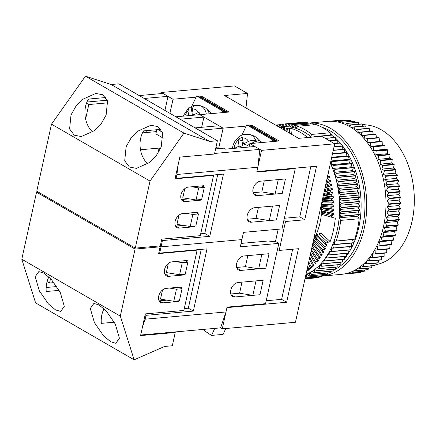 <?xml version="1.0" encoding="UTF-8"?>
<svg xmlns="http://www.w3.org/2000/svg" width="436" height="436" viewBox="0 0 436 436"><rect width="100%" height="100%" fill="white"/><g stroke="black" fill="none" stroke-linecap="round" stroke-linejoin="round"><path stroke-width="0.65" d="M161.582 240.083L162.415 240.568L161.037 246.836L159.494 245.948L161.037 246.836L241.904 239.593L161.037 246.836L159.658 253.109L207.024 248.863L193.344 311.091L145.978 315.332L145.128 319.19L142.436 327.147M240.786 270.429L265.818 268.189L269.001 253.719L261.845 254.357L258.662 268.827L265.818 268.189L269.001 253.719L243.969 255.959A7.81 5.248 120 0 0 237.091 262.112A7.81 5.248 120 0 0 238.47 269.955A7.81 5.248 120 0 0 240.786 270.429L236.906 268.189M234.955 296.96L259.987 294.714L263.17 280.244L256.014 280.888L252.831 295.357L259.987 294.714L263.17 280.244L238.138 282.49A7.81 5.248 -60 0 0 231.26 288.643A7.81 5.248 -60 0 0 232.639 296.485A7.81 5.248 -60 0 0 234.955 296.96L231.075 294.714M241.064 243.419L268.036 241.004L276.151 241.838L278.822 243.381L265.568 303.674L227.058 307.124L225.995 311.947L145.128 319.19M278.822 243.381L240.312 246.831L243.495 232.361L282.005 228.911L295.259 168.618L294.551 168.203M145.144 314.852L145.978 315.332M158.824 252.624L159.658 253.109M54.064 282.61L49.573 283.013L47.088 281.58M49.573 283.013L50.554 278.55M225.995 311.947L220.616 327.867L140.708 335.022M236.634 267.459L245.408 266.674L247.839 255.61M230.802 293.989L239.571 293.205L242.002 282.141M169.522 288.076L176.422 289.199L182.035 288.697L179.381 300.753L173.768 301.26L160.508 299.101L162.524 289.94M201.263 249.381L188.336 308.198L184.275 308.557M175.354 261.546L182.253 262.668L187.867 262.167L185.213 274.228L179.599 274.729L166.339 272.571L168.356 263.409M188.336 308.198L193.344 311.091M179.425 287.188L182.035 288.697M173.768 301.26L176.422 289.199M185.262 260.663L187.867 262.167M179.599 274.729L182.253 262.668M48.925 276.931A20.824 13.947 84.9 0 0 46.211 291.521L59.192 290.36M43.943 273.132L38.804 271.595L35.196 276.653L39.316 290.817L48.412 303.925L55.568 309.92L60.708 311.451L64.315 306.394L60.19 292.229L51.099 279.122L43.943 273.132M104.03 308.77A20.824 13.947 84.9 0 0 101.316 323.359L114.297 322.193M99.048 304.966L93.909 303.429L90.301 308.492L94.421 322.651L103.517 335.758L110.673 341.753L115.813 343.29L119.42 338.227L115.3 324.068L106.204 310.955L99.048 304.966M164.944 274.32A7.81 5.248 -60 0 0 165.206 274.304L172.798 273.623M159.113 300.851A7.81 5.248 120 0 0 159.374 300.835L166.966 300.153M56.876 286.539L46.151 287.504M196.538 249.806L197.121 250.144L158.611 253.589L160.094 246.836L158.677 246.018M197.121 250.144L183.861 310.437L145.352 313.887L140.583 335.589L175.239 332.488L174.405 332.003M175.239 332.488L172.324 345.753L164.623 346.44L134.125 359.814L35.599 302.895L21.8 259.207L36.542 192.162L38.172 192.014M160.094 246.836L135.062 249.081L36.542 192.162M135.062 249.081L120.325 316.127L21.8 259.207M134.125 359.814L120.325 316.127M187.033 261.682L187.295 260.477L171.893 261.856A7.81 5.248 120 0 0 165.015 268.015A7.81 5.248 120 0 0 166.394 275.857A7.81 5.248 120 0 0 168.71 276.331L184.117 274.947L184.254 274.309M177.343 300.938L178.28 301.478L162.879 302.857A7.81 5.248 -60 0 1 160.562 302.388A7.81 5.248 -60 0 1 159.184 294.545A7.81 5.248 -60 0 1 166.061 288.387L181.463 287.008L181.196 288.212M178.28 301.478L178.422 300.84M183.18 274.408L184.117 274.947M102.863 94.786L107.534 101.005L106.122 115.05L101.305 123.557L94.498 130.626L81.336 136.539L74.273 135.176L69.607 128.963L71.014 114.913L75.831 106.411L82.644 99.343L95.806 93.424L102.863 94.786M157.974 126.625L162.639 132.838L161.233 146.888L156.415 155.39L149.603 162.459L136.441 168.378L129.383 167.015L124.712 160.797L126.124 146.747L130.942 138.245L137.749 131.176L150.91 125.263L157.974 126.625M175.55 226.082A7.81 5.248 120 0 0 175.812 226.066L183.403 225.385M189.235 198.86L181.643 199.541A7.81 5.248 -60 0 1 181.381 199.552M107.272 100.215L86.949 102.035M135.274 248.117L160.306 245.871L161.794 239.119L200.298 235.669L213.558 175.376L175.049 178.825L179.823 157.118L214.479 154.017L217.395 140.752L118.87 83.832L111.169 84.524L85.445 76.186L51.497 124.151L36.755 191.197L135.274 248.117L150.017 181.071L51.497 124.151M217.395 140.752L209.694 141.438L183.97 133.105L150.017 181.071M183.97 133.105L85.445 76.186M209.694 141.438L111.169 84.524M193.786 226.175L194.718 226.715L179.316 228.093A7.81 5.248 -60 0 1 177 227.619A7.81 5.248 -60 0 1 175.621 219.777A7.81 5.248 -60 0 1 182.499 213.624L197.9 212.245L197.639 213.449M194.718 226.715L194.859 226.077M203.47 186.919L203.732 185.714L188.33 187.093A7.81 5.248 120 0 0 181.452 193.252A7.81 5.248 120 0 0 182.831 201.089A7.81 5.248 120 0 0 185.147 201.563L200.555 200.184L200.691 199.546M92.726 131.955A20.824 13.947 -95.1 0 1 88.524 99.065L105.861 97.511M147.831 163.789A20.824 13.947 -95.1 0 1 143.629 130.898L160.971 129.345M199.617 199.644L200.555 200.184M212.975 175.038L213.558 175.376M149.047 130.413A14.317 10.529 109.9 0 1 148.905 132.288M146.921 130.604A15.097 11.107 109.9 0 1 146.649 132.489M215.602 148.899L223.652 148.18L225.319 149.145L254.847 146.501L259.856 149.395L257.812 167.239L176.945 174.487L176.095 178.346L223.461 174.1L209.781 236.323L162.415 240.568M200.713 233.794L204.773 233.429L217.7 174.618M184.793 188.646L182.782 197.808L196.042 199.966L201.655 199.459L204.304 187.404L198.691 187.905L196.042 199.966M178.962 215.177L176.945 224.338L190.205 226.491L195.819 225.99L198.473 213.929L192.859 214.436L190.205 226.491M175.261 177.861L176.095 178.346M259.856 149.395L214.605 153.445M177.964 165.56L176.945 174.487M257.812 167.239L256.755 172.062L295.259 168.618M251.392 222.197A7.81 5.248 -60 0 1 249.076 221.722A7.81 5.248 -60 0 1 247.697 213.88A7.81 5.248 -60 0 1 254.575 207.721L279.607 205.481L276.424 219.951L251.392 222.197L247.512 219.951M282.255 193.421L257.224 195.666A7.81 5.248 120 0 1 254.907 195.192A7.81 5.248 120 0 1 253.529 187.349A7.81 5.248 120 0 1 260.406 181.196L285.438 178.951L282.255 193.421L275.105 194.064L278.282 179.594L285.438 178.951L282.255 193.421M86.486 103.201L88.813 104.542L85.62 119.055M191.791 186.782L198.691 187.905M201.699 185.894L204.304 187.404M107.937 102.831L88.813 104.542M144.202 98.465L168.013 96.334L163.004 93.44L139.193 95.571M175.931 116.799L199.737 114.663L203.912 117.077L201.666 127.307M195.137 127.89L218.943 125.759L223.118 128.168L199.312 130.304M227.374 112.188L202.075 97.571L202.288 96.607L229.004 112.041L199.737 114.663L223.118 128.168L218.627 148.589L223.118 128.168L246.187 126.102M164.912 110.433L168.013 96.334M185.959 213.313L192.859 214.436M195.868 212.425L198.473 213.929M204.773 233.429L209.781 236.323M269.268 220.594L272.451 206.124L279.607 205.481L276.424 219.951L269.268 220.594L256.008 218.436L247.239 219.221M275.105 194.064L261.845 191.911L253.071 192.696M216.005 147.074L218.687 148.627M180.106 119.208L203.912 117.077M160.383 148.834L159.091 148.093L157.985 153.134M159.091 148.093L140.506 149.755M162.454 132.266L157.881 129.623M156.786 129.721L155.87 133.896L163.228 138.147M156.366 131.623L142.518 132.86M156.453 129.748L155.532 131.694M260.962 142.61A14.317 10.529 -70.2 0 0 257.109 138.054A14.317 10.529 -70.2 0 0 256.586 137.776M206.49 108.831A14.317 10.529 109.8 0 1 207.013 109.109A14.317 10.529 109.8 0 1 210.866 113.665M206.315 114.074A15.097 11.107 -70.2 0 0 200.053 105.637L203.372 106.836A15.097 11.107 109.8 0 1 209.296 113.807M313.637 239.555A54.669 36.613 -95.1 0 0 320.068 222.562A54.669 36.613 -95.1 0 0 321.392 214.283M305.941 274.56A75.493 50.565 -95.1 0 0 307.02 274.086A75.493 50.565 -95.1 0 0 309.653 272.751A75.493 50.565 -95.1 0 0 312.22 271.197A75.493 50.565 -95.1 0 0 314.716 269.426A75.493 50.565 -95.1 0 0 317.125 267.442A75.493 50.565 -95.1 0 0 319.446 265.252A75.493 50.565 -95.1 0 0 321.675 262.859A75.493 50.565 -95.1 0 0 323.795 260.276A75.493 50.565 -95.1 0 0 325.812 257.513A75.493 50.565 -95.1 0 0 327.709 254.57A75.493 50.565 -95.1 0 0 329.48 251.468A75.493 50.565 -95.1 0 0 331.126 248.204A75.493 50.565 -95.1 0 0 332.641 244.798A75.493 50.565 -95.1 0 0 334.02 241.255A75.493 50.565 -95.1 0 0 337.279 229.935A75.493 50.565 -95.1 0 0 339.17 217.826A75.493 50.565 -95.1 0 0 339.486 213.673A75.493 50.565 -95.1 0 0 339.644 209.482A75.493 50.565 -95.1 0 0 339.639 205.269A75.493 50.565 -95.1 0 0 339.475 201.04A75.493 50.565 -95.1 0 0 339.154 196.821A75.493 50.565 -95.1 0 0 338.674 192.614A75.493 50.565 -95.1 0 0 338.036 188.439A75.493 50.565 -95.1 0 0 337.246 184.303A75.493 50.565 -95.1 0 0 336.298 180.226A75.493 50.565 -95.1 0 0 335.208 176.215A75.493 50.565 -95.1 0 0 333.965 172.285A75.493 50.565 -95.1 0 0 332.586 168.449A75.493 50.565 -95.1 0 0 331.066 164.721A75.493 50.565 -95.1 0 0 330.417 163.249M316.645 234.699L325.905 243.065A75.493 50.565 -95.1 0 1 325.381 244.4L316.231 235.762A59.874 40.101 -95.1 0 0 316.645 234.699L320.929 233.173L330.188 241.533A75.493 50.565 -95.1 0 0 333.426 230.279A75.493 50.565 -95.1 0 0 335.311 218.245L331.583 217.226A75.493 50.565 -95.1 0 0 331.703 215.657L333.671 214.801A75.493 50.565 84.9 0 0 333.742 213.58L331.851 213.062A75.493 50.565 -95.1 0 0 331.91 211.476L333.851 210.615A75.493 50.565 84.9 0 0 333.878 209.384L331.954 208.86A75.493 50.565 -95.1 0 0 331.954 207.269L333.872 206.402A75.493 50.565 84.9 0 0 333.851 205.165L331.905 204.642A75.493 50.565 -95.1 0 0 331.84 203.045L333.736 202.179A75.493 50.565 84.9 0 0 333.665 200.942L331.692 200.418A75.493 50.565 -95.1 0 0 331.567 198.821L333.436 197.955A75.493 50.565 84.9 0 0 333.317 196.718L331.322 196.2A75.493 50.565 -95.1 0 0 331.137 194.609L332.979 193.748A75.493 50.565 84.9 0 0 332.815 192.516L330.788 191.998A75.493 50.565 -95.1 0 0 330.548 190.423L332.363 189.562A75.493 50.565 84.9 0 0 332.156 188.347L330.107 187.834A75.493 50.565 -95.1 0 0 329.807 186.276L331.594 185.425A75.493 50.565 84.9 0 0 331.338 184.221L329.267 183.72A75.493 50.565 -95.1 0 0 328.908 182.177L330.673 181.338A75.493 50.565 84.9 0 0 330.374 180.15L328.275 179.659A75.493 50.565 -95.1 0 0 327.861 178.144L329.6 177.316A75.493 50.565 84.9 0 0 329.256 176.149L327.136 175.675M330.188 241.533L325.905 243.065M325.381 244.4L327.076 244.803A75.493 50.565 84.9 0 1 326.651 245.822L324.482 246.563A75.493 50.565 -95.1 0 1 323.91 247.85L325.583 248.231A75.493 50.565 84.9 0 1 325.12 249.207L322.929 249.926A75.493 50.565 -95.1 0 1 322.308 251.158L323.953 251.518A75.493 50.565 84.9 0 1 323.452 252.449L321.239 253.142A75.493 50.565 -95.1 0 1 320.569 254.313L322.199 254.646A75.493 50.565 84.9 0 1 321.659 255.529L319.43 256.194A75.493 50.565 -95.1 0 1 318.711 257.305L320.318 257.611A75.493 50.565 84.9 0 1 319.746 258.444L317.495 259.082A75.493 50.565 -95.1 0 1 316.732 260.129L318.324 260.401A75.493 50.565 84.9 0 1 317.719 261.186L315.446 261.791A75.493 50.565 -95.1 0 1 314.645 262.766L316.214 263.012A75.493 50.565 84.9 0 1 315.577 263.736L313.288 264.314A75.493 50.565 -95.1 0 1 312.449 265.219L314.002 265.431A75.493 50.565 84.9 0 1 313.337 266.102L311.032 266.641A75.493 50.565 -95.1 0 1 310.154 267.47L311.696 267.65A75.493 50.565 84.9 0 1 310.999 268.26L308.683 268.772A75.493 50.565 -95.1 0 1 307.772 269.519L309.293 269.666A75.493 50.565 84.9 0 1 308.579 270.216L306.819 270.571M337.769 140.332A74.191 49.693 84.9 0 1 358.779 227.456A74.191 49.693 84.9 0 1 348.506 253.049M348.391 253.229A74.191 49.693 84.9 0 1 346.571 255.878M346.206 256.373A74.191 49.693 84.9 0 1 344.538 258.521M343.835 259.355A74.191 49.693 84.9 0 1 342.407 260.962M341.257 262.156A74.191 49.693 84.9 0 1 340.189 263.197M338.44 264.772A74.191 49.693 84.9 0 1 337.895 265.23M330.428 271.519A74.191 49.693 -95.1 0 0 331.186 271.225M332.924 270.484A74.191 49.693 -95.1 0 0 362.627 227.107A74.191 49.693 -95.1 0 0 321.991 127.252M362.093 124.391L367.564 125.072A70.289 47.077 84.9 0 1 412.113 221.003A70.289 47.077 84.9 0 1 379.979 263.633L374.965 265.197M307.642 123.175A76.796 51.437 84.9 0 1 308.187 123.121L327.441 121.399A76.796 51.437 84.9 0 1 383.555 226.349A76.796 51.437 84.9 0 1 341.143 274.38L322.128 276.081A76.796 51.437 84.9 0 0 364.3 228.072A76.796 51.437 84.9 0 0 310.165 123.001L291.668 124.658A78.099 52.304 -95.1 0 1 291.815 124.685L293.068 127.546A75.493 50.565 -95.1 0 0 290.223 127.007A75.493 50.565 -95.1 0 0 287.373 126.702A75.493 50.565 -95.1 0 0 284.528 126.636A75.493 50.565 -95.1 0 0 282.114 126.767L278.996 127.045M250.553 126.276L250.678 126.009L276.936 141.177M276.489 141.22L250.738 126.342L246.754 124.903L242.029 134.855M250.678 126.009L252.155 126.544M226.84 112.237L200.582 97.07L200.456 97.337M191.05 107.785L196.658 95.964L200.642 97.402L226.393 112.275M249.087 147.014L249.833 143.608L279.1 140.986L252.384 125.546L249.305 125.824M252.172 126.511L252.384 125.546M252.34 126.609L277.47 141.128M202.288 96.607L199.208 96.885M196.091 97.163L173.021 99.228L169.92 113.327M308.187 123.121A76.796 51.437 84.9 0 1 310.116 123.007M345.623 273.677L345.481 273.966A76.796 51.437 84.9 0 1 345.17 274.004L345.018 273.808M349.525 272.565L349.231 273.279A76.796 51.437 84.9 0 1 348.925 273.356L348.511 272.903M353.318 271.007L352.915 272.184A76.796 51.437 84.9 0 1 352.615 272.287L351.917 271.639M356.975 269.012L356.512 270.674A76.796 51.437 84.9 0 1 356.217 270.816L355.231 270.026M360.479 266.609L360.005 268.767A76.796 51.437 84.9 0 1 359.722 268.941L358.43 268.075M363.809 263.818L363.373 266.472A76.796 51.437 84.9 0 1 363.101 266.679L361.509 265.802M366.949 260.657L366.605 263.802A76.796 51.437 84.9 0 1 366.344 264.036L364.447 263.219M358.512 132.996L360.812 132.037A76.796 51.437 84.9 0 1 361.095 132.282L361.782 135.841L364.153 135.144A76.796 51.437 84.9 0 1 364.42 135.416L364.932 139.024L367.346 138.594A76.796 51.437 84.9 0 1 367.603 138.893L367.93 142.528L370.371 142.365A76.796 51.437 84.9 0 1 370.616 142.686L370.764 146.333L373.221 146.436A76.796 51.437 84.9 0 1 373.445 146.785L373.418 150.415L375.87 150.785A76.796 51.437 84.9 0 1 376.083 151.161L375.87 154.753L378.312 155.396A76.796 51.437 84.9 0 1 378.503 155.788L378.116 159.331L380.53 160.235A76.796 51.437 84.9 0 1 380.704 160.644L380.132 164.116L382.514 165.277A76.796 51.437 84.9 0 1 382.666 165.702L381.92 169.081L384.247 170.492A76.796 51.437 84.9 0 1 384.383 170.934L383.467 174.204L385.729 175.861A76.796 51.437 84.9 0 1 385.838 176.313L384.759 179.458L386.945 181.349A76.796 51.437 84.9 0 1 387.032 181.807L385.789 184.804L387.887 186.924A76.796 51.437 84.9 0 1 387.958 187.387L386.563 190.227L388.558 192.554A76.796 51.437 84.9 0 1 388.601 193.023L387.059 195.682L388.95 198.216A76.796 51.437 84.9 0 1 388.967 198.685L387.288 201.154L389.054 203.874A76.796 51.437 84.9 0 1 389.054 204.337L387.244 206.61L388.879 209.498A76.796 51.437 84.9 0 1 388.852 209.956L386.928 212.01L388.427 215.052A76.796 51.437 84.9 0 1 388.378 215.509L386.345 217.335L387.691 220.518A76.796 51.437 84.9 0 1 387.62 220.965L385.489 222.551L386.683 225.853A76.796 51.437 84.9 0 1 386.585 226.289L384.372 227.63L385.402 231.036A76.796 51.437 84.9 0 1 385.288 231.462L382.999 232.546L383.86 236.04A76.796 51.437 84.9 0 1 383.724 236.443L381.375 237.271L382.067 240.83A76.796 51.437 84.9 0 1 381.909 241.217L379.516 241.778L380.029 245.386A76.796 51.437 84.9 0 1 379.849 245.751L377.418 246.046L377.756 249.681A76.796 51.437 84.9 0 1 377.56 250.024L375.107 250.046L375.265 253.692A76.796 51.437 84.9 0 1 375.047 254.008L372.589 253.763L372.562 257.393A76.796 51.437 84.9 0 1 372.333 257.687L369.881 257.175L369.673 260.772A76.796 51.437 84.9 0 1 369.423 261.033L367.237 260.336M355.345 130.375L357.346 129.29A76.796 51.437 84.9 0 1 357.64 129.503L358.496 132.98M352.081 128.059L353.776 126.914A76.796 51.437 84.9 0 1 354.07 127.094L354.975 130.086M348.724 126.064L350.108 124.925A76.796 51.437 84.9 0 1 350.413 125.072L351.312 127.568M345.285 124.402L346.375 123.334A76.796 51.437 84.9 0 1 346.685 123.448L347.53 125.448M341.786 123.083L342.592 122.145A76.796 51.437 84.9 0 1 342.903 122.227L343.644 123.737M338.232 122.113L338.777 121.371A76.796 51.437 84.9 0 1 339.094 121.421L339.688 122.467M334.652 121.508L334.962 121.012A76.796 51.437 84.9 0 1 335.273 121.028L335.676 121.644M331.049 121.268L331.153 121.072A76.796 51.437 84.9 0 1 331.469 121.05L331.638 121.279M343.661 274.059L345.11 273.928M345.17 274.004L356.724 272.969A76.796 51.437 84.9 0 0 357.035 272.931L357.193 272.614M345.481 273.966L357.035 272.931M348.925 273.356L360.474 272.32A76.796 51.437 84.9 0 0 360.785 272.244L361.079 271.53M349.231 273.279L360.785 272.244M352.615 272.287L364.164 271.252A76.796 51.437 84.9 0 0 364.469 271.148L364.845 270.042M352.915 272.184L364.469 271.148M356.217 270.816L367.771 269.78A76.796 51.437 84.9 0 0 368.066 269.639L368.48 268.156M356.512 270.674L368.066 269.639M359.722 268.941L371.276 267.906A76.796 51.437 84.9 0 0 371.559 267.731L371.963 265.884M360.005 268.767L371.559 267.731M363.101 266.679L374.655 265.644A76.796 51.437 84.9 0 0 374.927 265.437L375.287 263.235M363.373 266.472L374.927 265.437M366.344 264.036L377.898 263.001A76.796 51.437 84.9 0 0 378.154 262.766L378.437 260.227M366.605 263.802L378.154 262.766M369.423 261.033L380.977 259.998A76.796 51.437 84.9 0 0 381.222 259.736L381.391 256.875M369.673 260.772L381.222 259.736M372.333 257.687L383.882 256.651A76.796 51.437 84.9 0 0 384.116 256.357L384.138 253.196M372.562 257.393L384.116 256.357M375.047 254.008L386.601 252.973A76.796 51.437 84.9 0 0 386.814 252.657L386.672 249.207M375.265 253.692L386.814 252.657M377.56 250.024L389.108 248.989A76.796 51.437 84.9 0 0 389.31 248.645L388.972 245.01L391.403 244.716L379.849 245.751M377.756 249.681L389.31 248.645M380.029 245.386L391.583 244.351A76.796 51.437 84.9 0 1 391.403 244.716M391.583 244.351L391.065 240.743L393.457 240.181L381.909 241.217M382.067 240.83L393.621 239.795A76.796 51.437 84.9 0 1 393.457 240.181M393.621 239.795L392.929 236.236L395.278 235.407L383.724 236.443M383.86 236.04L395.414 235.004A76.796 51.437 84.9 0 1 395.278 235.407M395.414 235.004L394.553 231.511L396.836 230.426L385.288 231.462M385.402 231.036L396.956 230.001A76.796 51.437 84.9 0 1 396.836 230.426M396.956 230.001L395.926 226.595L398.139 225.254L386.585 226.289M386.683 225.853L398.237 224.818A76.796 51.437 84.9 0 1 398.139 225.254M398.237 224.818L397.043 221.515L399.169 219.929L387.62 220.965M387.691 220.518L399.245 219.482A76.796 51.437 84.9 0 1 399.169 219.929M399.245 219.482L397.899 216.3L399.926 214.474L388.378 215.509M388.427 215.052L399.981 214.022A76.796 51.437 84.9 0 1 399.926 214.474M399.981 214.022L398.482 210.975L400.406 208.926L388.852 209.956M388.879 209.498L400.433 208.463A76.796 51.437 84.9 0 1 400.406 208.926M400.433 208.463L398.798 205.574L400.608 203.307L389.054 204.337M389.054 203.874L400.608 202.838A76.796 51.437 84.9 0 1 400.608 203.307M400.608 202.838L398.842 200.119L400.521 197.65L388.967 198.685M388.95 198.216L400.499 197.181A76.796 51.437 84.9 0 1 400.521 197.65M400.499 197.181L398.613 194.652L400.155 191.987L388.601 193.023M388.558 192.554L400.112 191.518A76.796 51.437 84.9 0 1 400.155 191.987M400.112 191.518L398.112 189.191L399.507 186.352L387.958 187.387M387.887 186.924L399.441 185.889A76.796 51.437 84.9 0 1 399.507 186.352M399.441 185.889L397.343 183.769L398.586 180.771L387.032 181.807M386.945 181.349L398.499 180.313A76.796 51.437 84.9 0 1 398.586 180.771M398.499 180.313L396.313 178.422L397.392 175.277L385.838 176.313M385.729 175.861L397.283 174.825A76.796 51.437 84.9 0 1 397.392 175.277M397.283 174.825L395.016 173.168L395.932 169.898L384.383 170.934M384.247 170.492L395.801 169.457A76.796 51.437 84.9 0 1 395.932 169.898M395.801 169.457L393.474 168.045L394.22 164.666L382.666 165.702M382.514 165.277L394.068 164.241A76.796 51.437 84.9 0 1 394.22 164.666M394.068 164.241L391.686 163.08L392.258 159.609L380.704 160.644M380.53 160.235L392.084 159.2A76.796 51.437 84.9 0 1 392.258 159.609M392.084 159.2L389.664 158.295L390.057 154.753L378.503 155.788M378.312 155.396L389.866 154.36A76.796 51.437 84.9 0 1 390.057 154.753M389.866 154.36L387.424 153.723L387.637 150.126L376.083 151.161M375.87 150.785L387.424 149.755A76.796 51.437 84.9 0 1 387.637 150.126M387.424 149.755L384.966 149.379L384.999 145.749L373.445 146.785M373.221 146.436L384.77 145.401A76.796 51.437 84.9 0 1 384.999 145.749M384.77 145.401L382.318 145.297L382.165 141.656L370.616 142.686M370.371 142.365L381.925 141.329A76.796 51.437 84.9 0 1 382.165 141.656M381.925 141.329L379.483 141.493L379.151 137.858L367.603 138.893M367.346 138.594L378.895 137.558A76.796 51.437 84.9 0 1 379.151 137.858M364.42 135.416L375.974 134.381A76.796 51.437 84.9 0 0 375.707 134.108L364.153 135.144M376.453 137.776L375.974 134.381M361.095 132.282L372.649 131.247A76.796 51.437 84.9 0 0 372.366 131.002L360.812 132.037M373.243 134.332L372.649 131.247M357.64 129.503L369.194 128.467A76.796 51.437 84.9 0 0 368.9 128.255L357.346 129.29M369.87 131.225L369.194 128.467M354.07 127.094L365.624 126.059A76.796 51.437 84.9 0 0 365.324 125.879L353.776 126.914M366.354 128.484L365.624 126.059M350.413 125.072L361.967 124.037A76.796 51.437 84.9 0 0 361.662 123.889L350.108 124.925M362.714 126.113L361.967 124.037M346.685 123.448L358.239 122.412A76.796 51.437 84.9 0 0 357.929 122.298L346.375 123.334M358.964 124.129L358.239 122.412M342.903 122.227L354.457 121.192A76.796 51.437 84.9 0 0 354.146 121.11L342.592 122.145M355.122 122.549L354.457 121.192M339.094 121.421L350.648 120.385A76.796 51.437 84.9 0 0 350.331 120.336L338.777 121.371M351.209 121.371L350.648 120.385M335.273 121.028L346.827 119.993A76.796 51.437 84.9 0 0 346.511 119.976L334.962 121.012M347.23 120.614L346.827 119.993M331.469 121.05L343.018 120.014A76.796 51.437 84.9 0 0 342.707 120.036L331.153 121.072M330.292 121.263L331.093 121.192M367.93 142.528L379.483 141.493M370.764 146.333L382.318 145.297M373.418 150.415L384.966 149.379M375.87 154.753L387.424 153.723M378.116 159.331L389.664 158.295M380.132 164.116L391.686 163.08M381.92 169.081L393.474 168.045M383.467 174.204L395.016 173.168M384.759 179.458L396.313 178.422M385.789 184.804L397.343 183.769M386.563 190.227L398.112 189.191M387.059 195.682L398.613 194.652M387.288 201.154L398.842 200.119M387.244 206.61L398.798 205.574M386.928 212.01L398.482 210.975M386.345 217.335L397.899 216.3M385.489 222.551L397.043 221.515M384.372 227.63L395.926 226.595M382.999 232.546L394.553 231.511M381.375 237.271L392.929 236.236M379.516 241.778L391.065 240.743M377.418 246.046L388.972 245.01M330.303 133.819A74.191 49.693 84.9 0 1 331.872 134.996M332.848 135.776A74.191 49.693 84.9 0 1 334.788 137.444M335.339 137.95A74.191 49.693 84.9 0 1 337.54 140.098M325.12 249.207L315.065 238.497A59.874 40.101 -95.1 0 0 315.517 237.478L317.686 236.737M322.308 251.158L313.789 241.124A59.874 40.101 -95.1 0 0 314.285 240.143L316.476 239.429M321.239 253.142L312.95 242.699L315.157 242.002M312.481 244.83L313.173 244.623M315.517 237.478L324.482 246.563M314.285 240.143L322.929 249.926M312.672 243.958L320.569 254.313M312.203 246.089L319.43 256.194M311.914 247.414L318.711 257.305M311.418 249.648L317.495 259.082M311.113 251.049L316.732 260.129M310.59 253.42L315.446 261.791M310.263 254.907L314.645 262.766M309.707 257.442L313.288 264.314M309.358 259.033L312.449 265.219M308.753 261.769L311.032 266.641M308.377 263.497L310.154 267.47M307.723 266.467L308.683 268.772M307.309 268.358L307.772 269.519M280.561 127.95L280.555 127.465L282.01 127.252A75.493 50.565 84.9 0 0 281.176 127.198L279.443 127.307M281.629 128.566L281.634 127.579A75.493 50.565 -95.1 0 0 280.555 127.465M283.356 129.563L283.405 127.841L284.861 127.59A75.493 50.565 84.9 0 0 284.027 127.465L281.634 127.579M284.386 130.162L284.479 128.042A75.493 50.565 -95.1 0 0 283.405 127.841M286.065 131.132L286.25 128.451L287.706 128.162A75.493 50.565 84.9 0 0 286.877 127.971L284.479 128.042M287.073 131.71L287.319 128.745A75.493 50.565 -95.1 0 0 286.25 128.451M327.049 178.569L327.861 178.144M326.635 180.46L328.275 179.659M325.981 183.431L328.908 182.177M325.599 185.158L329.267 183.72M325 187.894L329.807 186.276M324.646 189.486L330.107 187.834M324.09 192.02L330.548 190.423M323.763 193.508L330.788 191.998M323.245 195.878L331.137 194.609M322.934 197.279L331.322 196.2M322.444 199.514L331.567 198.821M322.15 200.838L331.692 200.418M321.686 202.969L331.84 203.045M331.954 208.86L321.446 207.574A59.874 40.101 -95.1 0 0 321.446 206.315L323.359 205.443A59.874 40.101 84.9 0 0 323.349 204.751L321.403 204.228L331.905 204.642M321.446 206.315L331.954 207.269M331.851 213.062L321.359 210.91A59.874 40.101 -95.1 0 0 321.408 209.651L331.91 211.476M331.583 217.226L321.147 214.212A59.874 40.101 -95.1 0 0 321.245 212.964L331.703 215.657M334.848 244.552L353.329 242.896A78.099 52.304 -95.1 0 0 353.4 242.716L334.919 244.373A78.099 52.304 -95.1 0 1 334.848 244.552L332.641 244.798L333.426 247.97L351.907 246.313A78.099 52.304 -95.1 0 1 351.83 246.487L333.349 248.144A78.099 52.304 -95.1 0 0 333.426 247.97M359.564 214.681A78.099 52.304 -95.1 0 0 359.58 214.468L341.099 216.125A78.099 52.304 -95.1 0 1 341.083 216.338L359.564 214.681L357.656 216.169L359.177 218.741A78.099 52.304 -95.1 0 1 354.686 239.168L334.02 241.255L334.919 244.373M333.349 248.144L331.126 248.204L331.791 251.425L350.277 249.768A78.099 52.304 -95.1 0 1 350.195 249.932L331.709 251.588A78.099 52.304 -95.1 0 0 331.791 251.425M331.709 251.588L329.48 251.468L330.025 254.722L348.511 253.065A78.099 52.304 -95.1 0 1 348.418 253.223L329.938 254.88A78.099 52.304 -95.1 0 0 330.025 254.722M329.938 254.88L327.709 254.57L328.128 257.856L346.615 256.199A78.099 52.304 -95.1 0 1 346.516 256.346L328.03 258.003A78.099 52.304 -95.1 0 0 328.128 257.856M328.03 258.003L325.812 257.513L326.112 260.81L344.593 259.153A78.099 52.304 -95.1 0 1 344.489 259.295L326.008 260.951A78.099 52.304 -95.1 0 0 326.112 260.81M326.008 260.951L323.795 260.276L323.97 263.584L342.456 261.927A78.099 52.304 -95.1 0 1 342.347 262.058L323.861 263.715A78.099 52.304 -95.1 0 0 323.97 263.584M323.861 263.715L321.675 262.859L321.724 266.162L340.205 264.505A78.099 52.304 -95.1 0 1 340.096 264.625L321.61 266.282A78.099 52.304 -95.1 0 0 321.724 266.162M321.61 266.282L319.446 265.252L319.37 268.538L337.856 266.881A78.099 52.304 -95.1 0 1 337.737 266.99L319.256 268.647A78.099 52.304 -95.1 0 0 319.37 268.538M319.256 268.647L317.125 267.442L316.923 270.702L335.409 269.045A78.099 52.304 -95.1 0 1 335.284 269.148L316.803 270.805A78.099 52.304 -95.1 0 0 316.923 270.702M316.803 270.805L314.716 269.426L314.389 272.653L332.875 270.996A78.099 52.304 -95.1 0 1 332.744 271.083L314.263 272.74A78.099 52.304 -95.1 0 0 314.389 272.653M314.263 272.74L312.22 271.197L311.773 274.38L330.259 272.723A78.099 52.304 -95.1 0 1 330.128 272.8L311.642 274.457A78.099 52.304 -95.1 0 0 311.773 274.38M311.642 274.457L309.653 272.751L309.086 275.879L327.567 274.222A78.099 52.304 -95.1 0 1 327.436 274.288L308.95 275.944A78.099 52.304 -95.1 0 0 309.086 275.879M308.95 275.944L307.02 274.086L306.334 277.143L324.82 275.492A78.099 52.304 -95.1 0 1 324.678 275.547L306.197 277.203A78.099 52.304 -95.1 0 0 306.334 277.143M306.197 277.203L305.522 276.473M305.173 278.059L321.872 276.566A78.099 52.304 -95.1 0 0 322.008 276.522L305.184 278.026M305.058 278.593L319.016 277.345A78.099 52.304 -95.1 0 0 319.157 277.312L305.058 278.571M304.993 278.877L316.122 277.879A78.099 52.304 -95.1 0 0 316.269 277.857L304.998 278.866M313.364 278.124L304.987 278.915M276.865 125.47L276.348 125.519M279.819 124.685L277.171 124.919A78.099 52.304 -95.1 0 0 277.029 124.952L276.773 125.764M277.171 124.919L278.582 126.805M282.822 124.135L280.065 124.385A78.099 52.304 -95.1 0 0 279.917 124.407L278.953 127.023M280.065 124.385L281.694 126.805L282.839 124.102L301.325 122.445A78.099 52.304 -95.1 0 1 301.467 122.434L282.98 124.091A78.099 52.304 -95.1 0 0 282.839 124.102M282.98 124.091L284.528 126.636L285.776 124.042L304.257 122.385A78.099 52.304 -95.1 0 1 304.404 122.391L285.918 124.042A78.099 52.304 -95.1 0 0 285.776 124.042M285.918 124.042L287.373 126.702L288.725 124.227L307.206 122.571A78.099 52.304 -95.1 0 1 307.353 122.587L288.866 124.244A78.099 52.304 -95.1 0 0 288.725 124.227M288.866 124.244L290.223 127.007L291.668 124.658M310.154 123.001A78.099 52.304 -95.1 0 1 310.301 123.028L291.815 124.685M294.752 125.372L313.239 123.715A78.099 52.304 -95.1 0 0 313.092 123.677L294.611 125.334A78.099 52.304 -95.1 0 1 294.752 125.372L295.902 128.32A75.493 50.565 -95.1 0 0 293.068 127.546L294.611 125.334M311.669 134.419L330.156 132.762A78.099 52.304 -95.1 0 0 316.013 124.592L297.526 126.244A78.099 52.304 -95.1 0 1 311.669 134.419L312.045 137.144M311.533 137.187A75.493 50.565 -95.1 0 0 295.902 128.32L297.526 126.244M314.291 136.702L332.777 135.046A78.099 52.304 -95.1 0 0 332.646 134.931L314.165 136.582A78.099 52.304 -95.1 0 1 314.291 136.702L314.312 136.937M313.353 137.024L314.165 136.582M325.381 138.425L335.311 137.536A78.099 52.304 -95.1 0 0 335.191 137.411L325.174 138.305M329.741 140.942L337.764 140.223A78.099 52.304 -95.1 0 0 337.644 140.087L329.518 140.817M334.368 143.618L340.118 143.101A78.099 52.304 -95.1 0 0 340.004 142.959L334.134 143.482M334.009 146.91L342.369 146.158A78.099 52.304 -95.1 0 0 342.265 146.006L334.047 146.741M333.24 150.398L344.511 149.385A78.099 52.304 -95.1 0 0 344.413 149.226L333.278 150.224M332.445 154.039L346.538 152.774A78.099 52.304 -95.1 0 0 346.44 152.605L332.483 153.854M331.611 157.821L348.44 156.311A78.099 52.304 -95.1 0 0 348.348 156.137L331.654 157.63M331.725 161.642L350.212 159.99A78.099 52.304 -95.1 0 0 350.13 159.805L331.643 161.462A78.099 52.304 -95.1 0 1 331.725 161.642L331.066 164.721L333.289 165.255L351.77 163.598A78.099 52.304 -95.1 0 1 351.847 163.789L333.366 165.446A78.099 52.304 -95.1 0 0 333.289 165.255M330.837 161.331L331.643 161.462M333.366 165.446L332.586 168.449L334.793 169.168L353.274 167.511A78.099 52.304 -95.1 0 1 353.345 167.707L334.864 169.364A78.099 52.304 -95.1 0 0 334.793 169.168M334.864 169.364L333.965 172.285L336.151 173.185L354.637 171.528A78.099 52.304 -95.1 0 1 354.697 171.73L336.216 173.386A78.099 52.304 -95.1 0 0 336.151 173.185M336.216 173.386L335.208 176.215L337.36 177.289L355.847 175.632A78.099 52.304 -95.1 0 1 355.901 175.839L337.42 177.496A78.099 52.304 -95.1 0 0 337.36 177.289M337.42 177.496L336.298 180.226L338.418 181.474L356.904 179.817A78.099 52.304 -95.1 0 1 356.953 180.024L338.467 181.681A78.099 52.304 -95.1 0 0 338.418 181.474M338.467 181.681L337.246 184.303L339.322 185.72L357.809 184.063A78.099 52.304 -95.1 0 1 357.847 184.275L339.361 185.932A78.099 52.304 -95.1 0 0 339.322 185.72M339.361 185.932L338.036 188.439L340.064 190.02L358.55 188.363A78.099 52.304 -95.1 0 1 358.583 188.575L340.096 190.232A78.099 52.304 -95.1 0 0 340.064 190.02M340.096 190.232L338.674 192.614L340.647 194.358L359.133 192.701A78.099 52.304 -95.1 0 1 359.155 192.914L340.674 194.57A78.099 52.304 -95.1 0 0 340.647 194.358M340.674 194.57L339.154 196.821L341.066 198.718L359.553 197.061A78.099 52.304 -95.1 0 1 359.569 197.279L341.083 198.93A78.099 52.304 -95.1 0 0 341.066 198.718M341.083 198.93L339.475 201.04L341.323 203.089L359.809 201.432A78.099 52.304 -95.1 0 1 359.814 201.645L341.334 203.301A78.099 52.304 -95.1 0 0 341.323 203.089M341.334 203.301L339.639 205.269L341.415 207.454L359.896 205.797A78.099 52.304 -95.1 0 1 359.896 206.015L341.415 207.672A78.099 52.304 -95.1 0 0 341.415 207.454M341.415 207.672L339.644 209.482L341.339 211.803L359.82 210.147A78.099 52.304 -95.1 0 1 359.814 210.365L341.328 212.016A78.099 52.304 -95.1 0 0 341.339 211.803M341.328 212.016L339.486 213.673L341.099 216.125M341.083 216.338L339.17 217.826L340.69 220.398L359.177 218.741M304.404 122.391L304.628 122.799M307.353 122.587L307.663 123.225M310.301 123.028L310.677 123.889M313.239 123.715L313.658 124.8M330.156 132.762L330.483 135.122M332.777 135.046L333.028 137.602M335.311 137.536L335.486 140.283M337.764 140.223L337.835 143.15M340.118 143.101L340.075 146.202M342.369 146.158L342.2 149.423M344.511 149.385L344.217 152.622L346.44 152.605M346.538 152.774L346.119 155.968L348.348 156.137M348.44 156.311L347.901 159.451L350.13 159.805M350.212 159.99L349.552 163.064L351.77 163.598M351.847 163.789L351.073 166.797L353.274 167.511M353.345 167.707L352.452 170.629L354.637 171.528M354.697 171.73L353.689 174.558L355.847 175.632M355.901 175.839L354.784 178.569L356.904 179.817M356.953 180.024L355.727 182.646L357.809 184.063M357.847 184.275L356.523 186.782L358.55 188.363M358.583 188.575L357.16 190.957L359.133 192.701M359.155 192.914L357.64 195.165L359.553 197.061M359.569 197.279L357.961 199.388L359.809 201.432M359.814 201.645L358.125 203.612L359.896 205.797M359.896 206.015L358.125 207.825L359.82 210.147M359.814 210.365L357.972 212.016L359.58 214.468M354.686 239.168L352.501 239.598L353.4 242.716M353.329 242.896L351.127 243.141L351.907 246.313M349.639 246.683L350.277 249.768M348.021 250.128L348.511 253.065M346.255 253.42L346.615 256.199M344.358 256.542L344.593 259.153M342.325 259.491L342.456 261.927M340.173 262.254L340.205 264.505M337.905 264.821L337.856 266.881M335.524 267.192L335.409 269.045M333.039 269.35L332.875 270.996M330.461 271.29L330.259 272.723M327.79 273.012L327.567 274.222M325.038 274.506L324.82 275.492M322.215 275.765L322.008 276.522M319.321 276.795L319.157 277.312M316.373 277.579L316.269 277.857M336.2 240.825A78.099 52.304 -95.1 0 0 340.69 220.398M287.319 128.745L292.098 128.68L291.63 134.343M307.685 137.531A75.493 50.565 -95.1 0 0 292.098 128.68M328.264 173.027A75.493 50.565 84.9 0 1 328.384 173.375L328.166 173.474M357.656 216.169L339.17 217.826M357.972 212.016L339.486 213.673M358.125 207.825L339.644 209.482M358.125 203.612L339.639 205.269M357.961 199.388L339.475 201.04M357.64 195.165L339.154 196.821M357.16 190.957L338.674 192.614M356.523 186.782L338.036 188.439M355.727 182.646L337.246 184.303M354.784 178.569L336.298 180.226M353.689 174.558L335.208 176.215M352.452 170.629L333.965 172.285M351.073 166.797L332.586 168.449M349.552 163.064L331.066 164.721M347.901 159.451L330.919 160.971M346.119 155.968L331.736 157.254M344.217 152.622L332.521 153.668M351.127 243.141L332.641 244.798M352.501 239.598L334.02 241.255M322.771 198.009L322.934 198.053A59.874 40.101 84.9 0 1 323.005 198.745L333.436 197.955M322.569 198.947L323.005 198.745M322.095 201.105L323.207 201.405A59.874 40.101 84.9 0 1 323.245 202.097L333.736 202.179M321.354 202.963L323.245 202.097M321.446 207.574L323.365 208.097A59.874 40.101 84.9 0 1 323.349 208.79L333.851 210.615M321.408 209.651L323.349 208.79M321.359 210.91L323.25 211.422A59.874 40.101 84.9 0 1 323.212 212.109L333.671 214.801M321.245 212.964L323.212 212.109M321.523 212.844A54.669 36.613 -95.1 0 0 321.654 210.986M321.73 209.509A54.669 36.613 -95.1 0 0 321.779 207.667M321.795 206.157A54.669 36.613 -95.1 0 0 321.768 204.326M323.419 242.547L326.651 245.822M323.25 211.422L333.742 213.58M323.365 208.097L333.878 209.384M323.359 205.443L333.872 206.402M323.349 204.751L333.851 205.165M323.207 201.405L333.665 200.942M322.934 198.053L333.317 196.718M323.37 195.29L332.979 193.748M323.545 194.505L332.815 192.516M324.188 191.589L332.363 189.562M324.384 190.701L332.156 188.347M325.06 187.622L331.594 185.425M325.283 186.603L331.338 184.221M325.997 183.338L330.673 181.338M326.259 182.155L330.374 180.15M327.332 177.283L329.256 176.149M286.861 128.331L286.877 127.971M308.339 269.573L308.579 270.216M310.699 267.535L310.999 268.26M312.955 265.284L313.337 266.102M315.108 262.837L315.577 263.736M317.146 260.199L317.719 261.186M319.054 257.371L319.746 258.444M320.825 254.368L321.659 255.529M322.455 251.191L323.452 252.449M202.925 329.447A140.577 94.149 -95.1 0 0 211.558 335.409L214.746 328.39M211.558 335.409L223.112 334.374L225.772 328.515M161.08 93.615L161.331 92.476L234.497 85.919L247.523 93.446L224.42 95.517L298.562 138.348L321.664 136.277L334.69 143.804L295.45 322.275L222.284 328.831L220.616 327.867M247.523 93.446L245.98 107.97M258.662 268.827L245.408 266.674M252.831 295.357L239.571 293.205M258.444 207.378L256.008 218.436M264.276 180.847L261.845 191.911M222.284 328.831L226.949 307.603L286.643 302.257L298.415 248.716L279.16 250.444L285.52 221.499L304.775 219.777L316.547 166.236L256.859 171.582L261.524 150.36L334.69 143.804M266.211 300.747L281.629 299.363L286.643 302.257M281.629 299.363L292.654 249.234M277.481 249.474L279.16 250.444M283.847 220.534L285.52 221.499M275.421 241.762L278.173 229.254M284.343 218.262L299.766 216.883L304.775 219.777M299.766 216.883L310.786 166.754M161.331 92.476L173.021 99.228M249.833 143.608L261.524 150.36M200.582 97.07L202.244 97.669M196.658 95.964L222.709 111.011L226.246 112.292M222.709 111.011L221.919 112.679M184.826 115.998A9.892 7.276 109.8 0 1 188.009 111.207L188.766 107.768L191.181 107.834L192.445 115.317M192.314 107.06A15.097 11.107 -70.2 0 0 191.181 107.834M188.009 111.207L188.761 115.649M193.873 115.191L193.339 114.995L192.336 109.06A9.892 7.276 109.8 0 1 198.331 112.526L199.094 112.188L199.481 114.684M200.053 105.637L193.649 105.349L192.336 109.06M198.331 112.526L193.339 114.995M232.328 148.518L233.32 144.441L235.287 140.572L239.151 136.484L242.885 134.539L250.15 134.577A15.097 11.107 109.8 0 1 255.79 140.659C253.49 140.049 251.038 140.321 248.427 141.466L243.435 143.94L242.34 137.177L238.012 139.318L239.108 146.082L234.601 148.311M249.158 146.676L248.34 147.085M249.697 144.245L247.419 145.373L243.435 143.94M242.819 140.305L241.947 140.735L238.012 139.318M241.947 140.735L243.092 147.521L239.108 146.082M255.79 140.659L256.455 140.899L251.245 143.482M256.455 140.899A15.097 11.107 109.8 0 1 257.022 142.964M259.393 142.752A15.097 11.107 -70.2 0 0 253.469 135.776L250.15 134.577M272.015 141.618L272.805 139.956L246.754 124.903M272.805 139.956L276.342 141.231M159.374 300.835L162.879 302.857M165.206 274.304L168.71 276.331M181.643 199.541L185.147 201.563M175.812 226.066L179.316 228.093M142.975 132.822A15.097 11.107 -70.1 0 0 143.308 131.41M253.343 193.421L257.224 195.666M318.787 233.941L328.046 242.302M289.351 133.029L289.711 128.707M248.427 141.466A9.892 7.276 -70.2 0 0 242.432 138.005M238.105 140.147A9.892 7.276 -70.2 0 0 234.132 148.354M373.107 265.78L371.903 266.156M359.591 124.075L358.904 123.988M188.761 107.763L182.995 116.167"/></g></svg>
